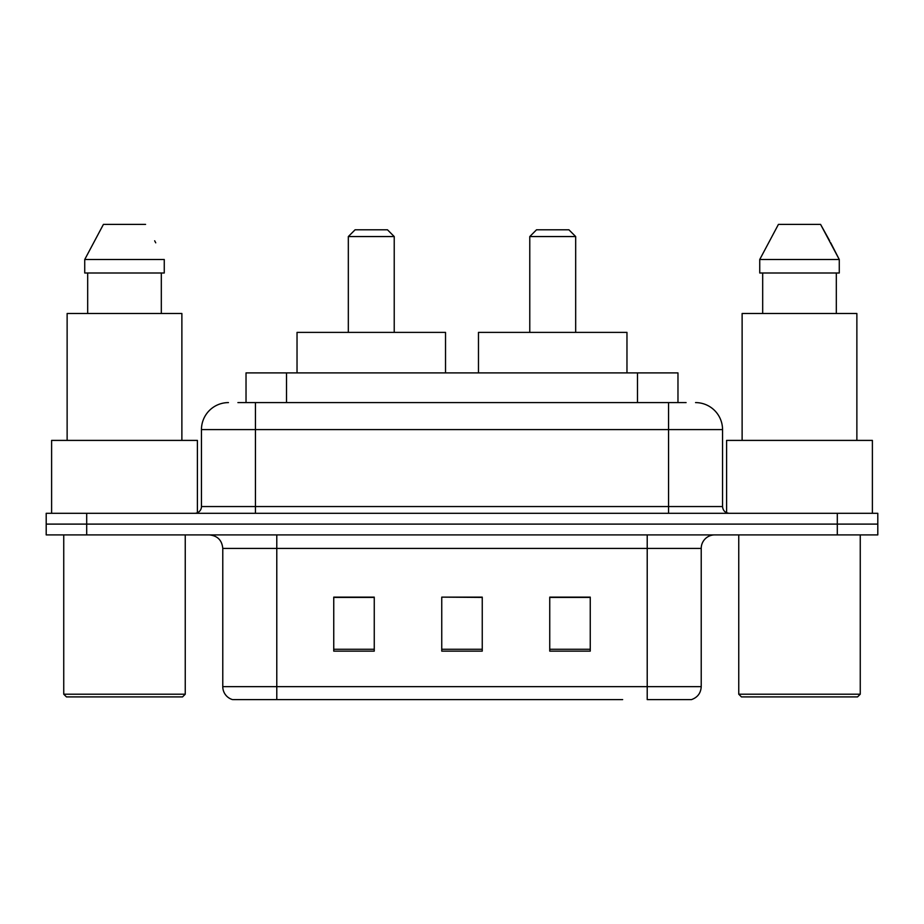 <?xml version="1.0" encoding="UTF-8"?>
<svg xmlns="http://www.w3.org/2000/svg" width="924" height="924" viewBox="0 0 924 924"><rect width="100%" height="100%" fill="white"/><g stroke="black" fill="none" stroke-linecap="round" stroke-linejoin="round"><path stroke-width="1.39" d="M237.907 402.598L255.451 402.598L237.907 402.598L246.027 402.598L246.027 372.903L677.973 372.903L677.973 402.598M228.447 402.598A27.004 27.004 0 0 0 201.455 429.602L201.455 506.548A6.745 6.745 0 0 1 194.698 513.305M695.553 402.598A27.004 27.004 0 0 1 722.545 429.602L255.451 429.602L255.451 402.598L686.093 402.598M722.545 429.602L722.545 506.548C722.949 510.649 725.201 512.901 729.302 513.305M86.694 513.305L46.2 513.305L46.2 524.104L86.694 524.104L46.2 524.104L46.2 534.904L86.694 534.904L86.694 524.104L837.306 524.104L86.694 524.104L86.694 513.305L837.306 513.305L837.306 524.104L877.8 524.104L837.306 524.104L837.306 534.904L86.694 534.904M837.306 534.904L877.8 534.904L877.8 513.305L837.306 513.305M301.351 699.595L233.171 699.595M701.224 686.636C700.842 693.104 697.608 697.424 691.499 699.595L647.216 699.595L647.216 686.636L701.224 686.636L701.224 548.406A13.502 13.502 0 0 1 714.726 534.904M232.502 699.595A13.502 13.502 0 0 1 222.776 686.636L222.776 548.406C221.979 540.205 217.475 535.701 209.274 534.904M590.251 651.131L590.251 597.135L549.745 597.135L549.745 651.131L590.251 651.131M374.255 651.131L374.255 597.135L333.749 597.135L333.749 651.131L374.255 651.131M482.247 651.131L482.247 597.135L441.753 597.135L441.753 651.131L482.247 651.131M622.649 699.595L276.784 699.595L276.784 686.636L647.216 686.636L647.216 548.406L222.776 548.406M441.753 597.135L482.247 597.412L441.753 597.135M374.255 597.412L333.749 597.412M590.251 597.412L549.745 597.412M182.548 696.904L66.447 696.904L63.744 694.201L185.25 694.201L182.548 696.904M63.744 534.904L63.744 694.201M185.25 534.904L185.25 694.201M197.401 512.739L197.401 440.401L51.605 440.401L51.605 513.305M181.878 440.401L181.878 313.502L67.129 313.502L67.129 440.401M161.319 272.996L161.319 313.502L161.319 272.996M84.731 259.505L103.419 224.405L84.731 259.505L84.731 272.996L164.264 272.996L164.264 259.505L84.731 259.505M155.74 242.827L154.666 240.794M87.688 272.996L87.688 313.502M145.576 224.405L103.419 224.405M348.325 236.556L394.225 236.556L387.479 229.799L355.082 229.799L348.325 236.556L348.325 332.397M394.225 236.556L394.225 332.397M445.53 372.903L445.53 332.397L297.031 332.397L297.031 372.903M529.775 236.556L575.675 236.556L568.918 229.799L536.521 229.799L529.775 236.556L529.775 332.397M575.675 236.556L575.675 332.397M626.969 372.903L626.969 332.397L478.47 332.397L478.47 372.903M857.553 696.904L741.452 696.904L738.75 694.201L860.256 694.201L857.553 696.904M738.75 534.904L738.75 694.201M860.256 534.904L860.256 694.201M872.395 513.305L872.395 440.401L726.599 440.401L726.599 512.739M856.871 440.401L856.871 313.502L742.122 313.502L742.122 440.401M830.734 242.827L839.269 259.505L759.736 259.505L778.424 224.405L759.736 259.505L759.736 272.996L839.269 272.996L839.269 259.505L839.269 272.996M839.269 259.505L820.581 224.405L829.671 240.794M762.681 272.996L762.681 313.502M836.312 313.502L836.312 272.996M820.581 224.405L778.424 224.405M286.521 402.598L286.521 372.903M637.479 402.598L637.479 372.903M255.451 513.305L255.451 429.602L201.455 429.602M201.455 506.548L722.545 506.548M668.549 402.598L668.549 513.305M647.216 534.904L647.216 548.406L701.224 548.406M222.776 686.636L276.784 686.636L276.784 534.904M482.247 649.26L441.753 649.26M374.255 649.26L333.749 649.26M590.251 649.26L549.745 649.26"/></g></svg>
